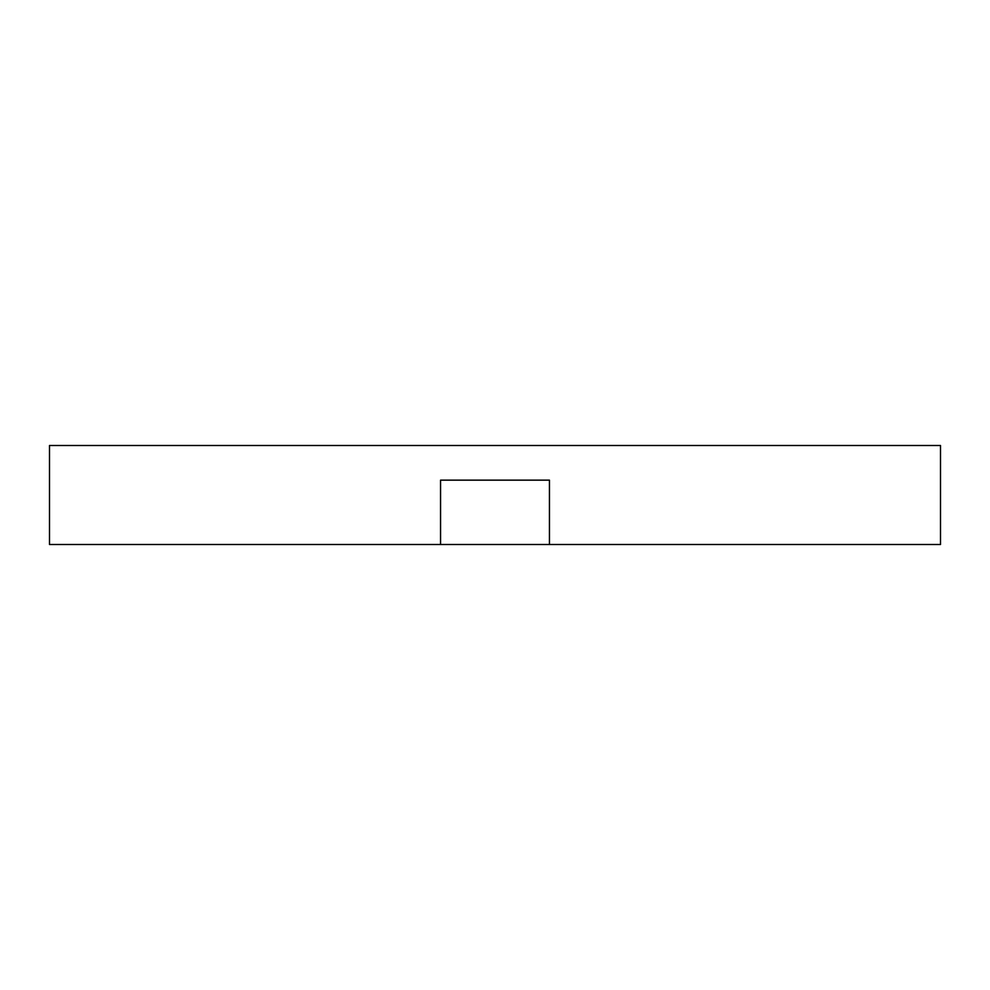 <?xml version="1.0" encoding="UTF-8"?>
<svg xmlns="http://www.w3.org/2000/svg" width="990" height="990" viewBox="0 0 990 990"><rect width="100%" height="100%" fill="white"/><g stroke="black" fill="none" stroke-linecap="round" stroke-linejoin="round"><path stroke-width="1.49" d="M440.55 544.5L440.55 480.15L549.45 480.15L549.45 544.5L49.5 544.5L49.5 445.5L940.5 445.5L940.5 544.5L549.45 544.5"/></g></svg>
